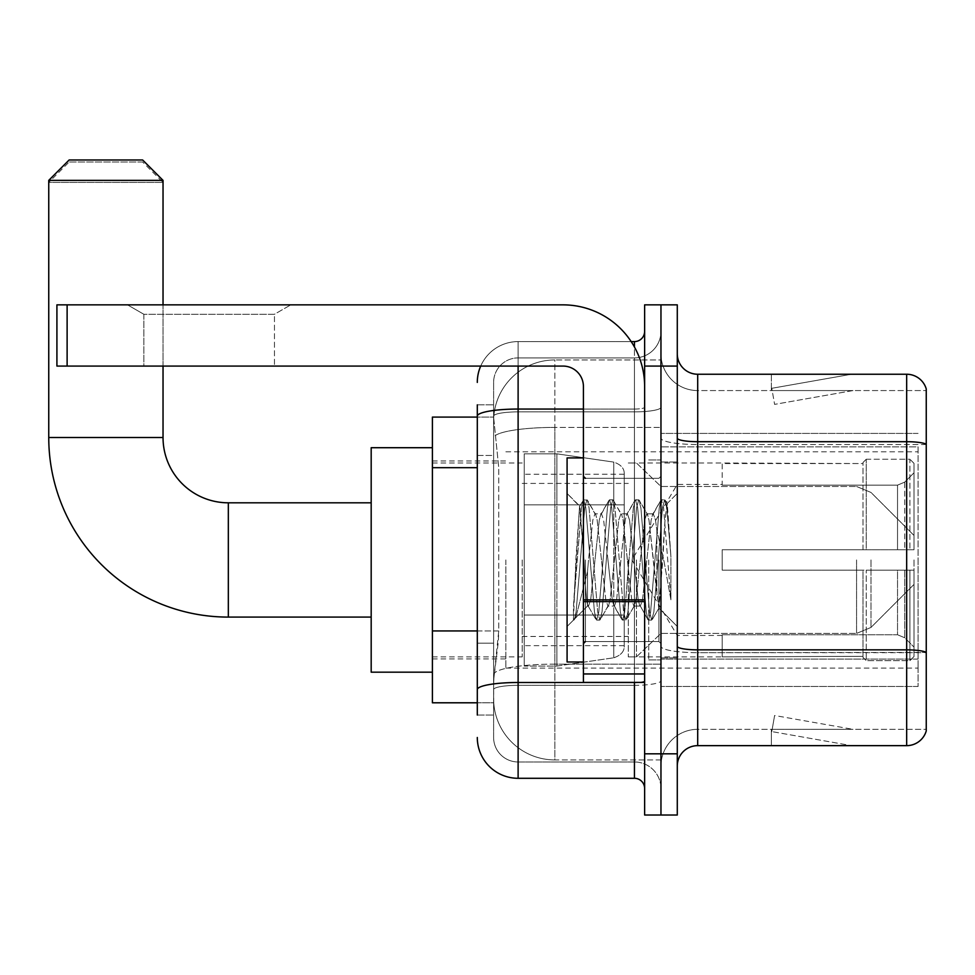 <?xml version="1.0" encoding="UTF-8"?>
<svg xmlns="http://www.w3.org/2000/svg" width="975" height="975" viewBox="0 0 975 975"><rect width="100%" height="100%" fill="white"/><g stroke="black" fill="none" stroke-linecap="round" stroke-linejoin="round"><path stroke-width="0.73" stroke-dasharray="4.88 3.66" d="M918.084 666.059L918.084 686.473L918.084 666.059M660.965 666.059L660.965 433.424L660.965 666.059M660.965 559.942L660.965 668.107L660.965 559.942M505.867 559.942L505.867 668.107L505.867 559.942M918.084 559.942L918.084 668.107L918.084 559.942M477.299 630.947L498.737 630.947L498.335 641.574L493.874 678.307L498.737 630.947L498.737 467.683L498.737 630.947L432.4 630.947L432.4 702.792L493.764 702.792L493.618 698.709A61.218 61.218 0 0 0 554.848 759.927L660.965 759.927L660.965 664.133L660.965 759.927L554.848 759.927L554.848 664.133L554.848 759.927A61.218 61.218 0 0 1 493.618 698.709L493.618 686.254L493.764 702.792L477.299 702.792M493.874 678.307L493.618 686.254L493.874 678.307M432.4 559.942L432.4 672.177L432.4 559.942M660.965 359.958L660.965 664.133L660.965 359.958L554.848 359.958L660.965 359.958M493.703 417.934L498.737 467.683L493.703 417.934A61.218 61.218 0 0 1 554.848 359.958A61.218 61.218 0 0 0 493.703 417.934A61.218 61.218 0 0 1 554.848 359.958L554.848 427.416L660.965 427.416L554.848 427.416L554.848 359.958M477.299 455.447L493.618 455.447L493.618 643.183L493.618 404.857L493.618 455.447L477.299 455.447L477.299 643.183L477.299 417.093L493.764 417.093L432.4 417.093L432.4 630.947M918.084 446.855L918.084 659.076L918.084 446.855L660.965 446.855L918.084 446.855M918.084 433.424L660.965 433.424L918.084 433.424M918.084 686.473L660.965 686.473L918.084 686.473M477.299 715.041L493.618 715.041L477.299 715.041L477.299 643.183L493.618 643.183L493.618 715.041L493.618 643.183L477.299 643.183M477.299 737.49A40.816 40.816 0 0 0 518.115 778.294L518.115 761.975A24.485 24.485 0 0 1 493.618 737.49L493.618 416.13L493.618 737.49A24.485 24.485 0 0 0 518.115 761.975L634.432 761.975L634.432 696.674L634.432 778.294A10.201 10.201 0 0 1 644.633 788.507L644.633 331.39L644.633 788.507M660.965 696.674L660.965 407.27L660.965 696.674M644.633 559.942L644.633 641.574L644.633 559.942M644.633 366.076L644.633 304.858L660.965 304.858L660.965 366.076L660.965 304.858L677.284 304.858L677.284 366.076L660.965 366.076L660.965 753.809L660.965 366.076L644.633 366.076L644.633 753.809L660.965 753.809L660.965 815.027L660.965 753.809L677.284 753.809L677.284 366.076M677.284 753.809L677.284 815.027L644.633 815.027L644.633 753.809M660.965 331.39L660.965 407.27L660.965 331.39A26.532 26.532 0 0 1 634.432 357.91A26.532 26.532 0 0 0 660.965 331.39A26.532 26.532 0 0 1 634.432 357.91L634.432 761.975L518.115 761.975L518.115 685.328L634.432 685.328A26.532 4.607 0 0 0 660.965 680.721A26.532 4.607 0 0 1 634.432 685.328L634.432 357.91L518.115 357.91L634.432 357.91M480.699 366.076A40.816 40.816 0 0 1 518.115 341.591L634.432 341.591A10.201 10.201 0 0 0 644.633 331.39A10.201 10.201 0 0 1 634.432 341.591L634.432 696.674L634.432 685.328L518.115 685.328L518.115 357.91L518.115 411.877L634.432 411.877A26.532 4.607 0 0 0 660.965 407.27A26.532 4.607 0 0 1 634.432 411.877L518.115 411.877L518.115 696.674L518.115 682.5L634.432 682.5A10.201 1.767 0 0 0 644.633 680.721A10.201 1.767 0 0 1 637.979 682.39M518.115 778.294L634.432 778.294M477.299 404.857L493.618 404.857L477.299 404.857L477.299 689.581A40.816 7.093 180 0 1 518.115 682.5L518.115 341.591A40.816 40.816 0 0 0 477.299 382.407A40.816 40.816 0 0 1 518.115 341.591L631.178 341.591M477.299 689.581L477.299 696.674M493.618 382.407L493.618 416.13L493.618 382.407A24.485 24.485 0 0 1 518.115 357.91A24.485 24.485 0 0 0 493.618 382.407A24.485 24.485 0 0 1 518.115 357.91M660.965 788.507A26.532 26.532 0 0 0 634.432 761.975A26.532 26.532 0 0 1 660.965 788.507A26.532 26.532 0 0 0 634.432 761.975M677.284 559.942L677.284 461.992L677.284 559.942M648.716 559.942L648.716 659.941L648.716 559.942M660.965 664.024L660.965 438.153L660.965 664.024M677.284 646.303L677.284 438.153L677.284 646.303A20.402 3.547 0 0 0 697.698 649.85L906.665 649.85A20.402 3.547 180 0 1 926.25 652.397L697.698 652.677L697.698 729.324A36.733 36.733 0 0 0 660.965 766.057A36.733 36.733 0 0 1 697.698 729.324L926.25 729.324L926.25 388.94A20.402 20.402 0 0 0 906.665 374.242L906.665 745.643A20.402 20.402 0 0 0 926.25 730.957L926.25 664.024L926.25 729.324L697.698 729.324L697.698 374.242A20.402 20.402 0 0 1 677.284 353.84L677.284 438.153L677.284 353.84M660.965 353.84L660.965 438.153L660.965 353.84A36.733 36.733 0 0 0 697.698 390.573A36.733 36.733 0 0 1 660.965 353.84A36.733 36.733 0 0 0 697.698 390.573L697.698 652.677A36.733 6.374 0 0 1 660.965 646.303A36.733 6.374 0 0 0 697.698 652.677L697.698 390.573L926.25 390.573L697.698 390.573M850.151 745.4A16.331 16.331 0 0 0 852.991 745.643L771.359 745.643L852.991 745.643A16.331 16.331 0 0 1 850.151 745.4A16.331 16.331 0 0 0 852.991 745.643A16.331 16.331 0 0 1 850.151 745.4A16.331 16.331 0 0 0 852.991 745.643A16.331 16.331 0 0 1 850.151 745.4A16.331 16.331 0 0 0 852.991 745.643A16.331 16.331 0 0 1 850.151 745.4A16.331 16.331 0 0 0 852.991 745.643A16.331 16.331 0 0 1 850.151 745.4L771.773 731.579L850.151 745.4M771.359 729.324L771.359 745.643L771.359 729.324L772.176 729.324L771.773 731.579L772.176 729.324L771.359 729.324L771.359 745.643L771.359 729.324L772.176 729.324L771.773 731.579L772.176 729.324L771.359 729.324L771.359 745.643L771.359 729.324L772.176 729.324L771.773 731.579L772.176 729.324L771.359 729.324L771.359 745.643L771.359 729.324L772.176 729.324L771.773 731.579L772.176 729.324L771.359 729.324L771.359 745.643L771.359 729.324L772.176 729.324L771.773 731.579L772.176 729.324L771.359 729.324M906.665 745.643L697.698 745.643L697.698 652.677L926.25 652.677L926.25 444.247A20.402 3.547 180 0 0 906.665 441.699L697.698 441.699A20.402 3.547 0 0 1 677.284 438.153M926.25 388.94A20.402 20.402 0 0 0 906.665 374.242L697.698 374.242M852.991 374.242L771.359 374.242L852.991 374.242A16.331 16.331 0 0 0 850.151 374.485A16.331 16.331 0 0 1 852.991 374.242A16.331 16.331 0 0 0 850.151 374.485A16.331 16.331 0 0 1 852.991 374.242A16.331 16.331 0 0 0 850.151 374.485A16.331 16.331 0 0 1 852.991 374.242A16.331 16.331 0 0 0 850.151 374.485A16.331 16.331 0 0 1 852.991 374.242A16.331 16.331 0 0 0 850.151 374.485A16.331 16.331 0 0 1 852.991 374.242M677.284 766.057A20.402 20.402 0 0 1 697.698 745.643M852.991 729.324L772.176 729.324L852.991 729.324L772.176 729.324L852.991 729.324L772.176 729.324L852.991 729.324L772.176 729.324L852.991 729.324L772.176 729.324L852.991 729.324L774.613 715.504L772.176 729.324L774.613 715.504L772.176 729.324L774.613 715.504L772.176 729.324L774.613 715.504L772.176 729.324L774.613 715.504L772.176 729.324L774.613 715.504L852.991 729.324M772.176 390.573L771.359 390.573L772.176 390.573L771.359 390.573L772.176 390.573L771.359 390.573L772.176 390.573L771.359 390.573L772.176 390.573L771.359 390.573L772.176 390.573L771.773 388.306L850.151 374.485L771.773 388.306L772.176 390.573L771.773 388.306L850.151 374.485L771.773 388.306L772.176 390.573L771.773 388.306L850.151 374.485L771.773 388.306L772.176 390.573L771.773 388.306L850.151 374.485L771.773 388.306L772.176 390.573L771.773 388.306L850.151 374.485L771.773 388.306L772.176 390.573L852.991 390.573L772.176 390.573L852.991 390.573L772.176 390.573L852.991 390.573L772.176 390.573L852.991 390.573L772.176 390.573L852.991 390.573L772.176 390.573L774.613 404.381L772.176 390.573M771.359 374.242L771.359 390.573L771.359 374.242M852.991 390.573L774.613 404.381L852.991 390.573M583.416 559.942L583.416 661.976L583.416 559.942M583.416 661.976L567.084 661.976L567.084 457.909L567.084 626.474L567.084 457.909L583.416 457.909M584.037 559.942L579.552 506.391L575.823 559.942L573.471 619.734L575.884 617.212L587.498 571.655L587.498 606.06L587.498 571.655L588.51 559.942L587.498 571.655L575.884 617.212L573.471 620.088L573.471 606.706L577.176 559.942L581.49 507.853L583.123 500.248L581.49 507.853L573.471 606.706L579.552 506.391L583.659 499.797L579.552 506.391L567.084 493.423L579.93 506.257L584.037 559.942C585.158 583.781 586.316 598.711 587.498 604.756L587.498 606.06L588.51 606.06L587.498 604.756L587.498 606.06L574.58 618.979L587.498 606.06L588.51 606.06L587.498 604.756C586.316 598.711 585.158 583.781 584.037 559.942M607.949 559.942L603.635 520.004L601.477 513.825L600.795 514.41L599.308 520.004L590.679 599.881L588.51 606.06L590.679 599.881L599.308 520.004L600.795 514.41L609.046 500.248L607.413 507.853L598.772 612.032L596.615 620.088L594.457 612.032L585.817 507.853L583.659 499.797L586.889 499.797L584.732 507.853L576.091 612.032L573.934 620.088L575.884 617.212L574.47 619.637L576.091 612.032L584.732 507.853L586.889 499.797L587.425 500.248L583.659 499.797L585.817 507.853L594.457 612.032L596.078 619.637L599.857 620.088L597.699 612.032L589.058 507.853L587.425 500.248L595.676 514.41L594.994 513.825L592.837 520.004L588.51 559.942L592.837 520.004L594.994 513.825L601.477 513.825L609.046 500.248L607.413 507.853L598.772 612.032L596.615 620.088L599.857 620.088L597.699 612.032L589.058 507.853L587.425 500.248L594.994 513.825L601.477 513.825L603.635 520.004L612.276 599.881L613.75 605.487L612.276 599.881L607.949 559.942M601.477 559.942L597.151 520.004L595.676 514.41L597.151 520.004L605.792 599.881L607.949 606.06L605.792 599.881L601.477 559.942M633.872 559.942L629.545 520.004L627.388 513.825L626.706 514.41L625.231 520.004L616.59 599.881L614.433 606.06L613.75 605.487L622.001 619.637L620.368 612.032L611.727 507.853L609.57 499.797L609.046 500.248L612.812 499.797L610.655 507.853L602.014 612.032L599.857 620.088L608.632 605.487L607.949 606.06L614.433 606.06L622.001 619.637L620.368 612.032L611.727 507.853L609.57 499.797L612.812 499.797L610.655 507.853L602.014 612.032L600.381 619.637L607.949 606.06L614.433 606.06L616.59 599.881L625.231 520.004L626.706 514.41L634.957 500.248L633.323 507.853L624.695 612.032L622.525 620.088L622.001 619.637L625.767 620.088L623.61 612.032L614.969 507.853L612.812 499.797L621.599 514.41L620.917 513.825L618.747 520.004L610.106 599.881L608.632 605.487L610.106 599.881L618.747 520.004L620.917 513.825L627.388 513.825L634.957 500.248L633.323 507.853L624.695 612.032L622.525 620.088L625.767 620.088L623.61 612.032L614.969 507.853L613.336 500.248L620.917 513.825L627.388 513.825L629.545 520.004L638.186 599.881L639.661 605.487L638.186 599.881L633.872 559.942M627.388 559.942L623.074 520.004L621.599 514.41L623.074 520.004L631.715 599.881L633.872 606.06L631.715 599.881L627.388 559.942M656.882 530.315L656.882 594.787L648.984 520.004L646.827 513.825L644.67 520.004L636.029 599.881L633.872 606.06L640.343 606.06L647.924 619.637L646.291 612.032L637.65 507.853L635.493 499.797L634.957 500.248L638.723 499.797L636.565 507.853L627.924 612.032L625.767 620.088L634.554 605.487L633.872 606.06L640.343 606.06L647.924 619.637L646.291 612.032L637.65 507.853L635.493 499.797L638.723 499.797L636.565 507.853L627.924 612.032L626.303 619.637L634.554 605.487L636.029 599.881L644.67 520.004L646.827 513.825L653.311 513.825L651.142 520.004L642.513 599.881L640.343 606.06L642.513 599.881L651.142 520.004L652.628 514.41L660.879 500.248L659.246 507.853L650.605 612.032L648.448 620.088L647.924 619.637L651.69 620.088L649.533 612.032L640.892 507.853L638.723 499.797L647.51 514.41L646.827 513.825L653.311 513.825L660.879 500.248L659.246 507.853L650.605 612.032L648.448 620.088L651.69 620.088L649.533 612.032L640.892 507.853L639.259 500.248L647.51 514.41L648.984 520.004L658.722 607.9L662.829 559.942L664.95 521.04L667.29 503.892L670.91 556.481L670.91 599.796L663.756 559.942L656.882 530.315L655.468 520.004L653.311 513.825L655.468 520.004L656.882 530.315L656.882 594.787L659.137 607.754L664.95 521.04L666.937 503.77L670.91 556.481L666.803 507.853L664.645 499.797L662.488 507.853L653.847 612.032L651.69 620.088L653.847 612.032L662.488 507.853L664.645 499.797L666.803 507.853L670.91 556.481L670.91 599.796L663.561 507.853L661.403 499.797L660.879 500.248L664.645 499.797L661.403 499.797L663.561 507.853L670.91 599.796L663.756 559.942L656.882 530.315M143.849 314.279L127.518 304.858L290.782 304.858L127.518 304.858L290.782 304.858L127.518 304.858L143.849 314.279L143.849 366.076L274.45 366.076L143.849 366.076L274.45 366.076L143.849 366.076L143.849 314.279L274.45 314.279L290.782 304.858L274.45 314.279L143.849 314.279L274.45 314.279L274.45 366.076L274.45 314.279L143.849 314.279M583.416 682.39L644.633 682.39L583.416 682.39L583.416 673.957L583.416 682.39L644.633 682.39L644.633 386.49A81.632 81.632 0 0 0 563.002 304.858L56.916 304.858L67.117 304.858L56.916 304.858L56.916 366.076L56.916 304.858L56.916 366.076L563.002 366.076A20.402 20.402 0 0 1 583.416 386.49L583.416 682.39M583.416 601.636L644.633 601.636L583.416 601.636L644.633 601.636L644.633 386.49A81.632 81.632 0 0 0 563.002 304.858L67.117 304.858L67.117 366.076L563.002 366.076A20.402 20.402 0 0 1 583.416 386.49L583.416 599.869L644.633 599.869L644.633 682.39L644.633 386.49A81.632 81.632 0 0 0 563.002 304.858L67.117 304.858L67.117 366.076L56.916 366.076L563.002 366.076A20.402 20.402 0 0 1 583.416 386.49L583.416 599.869L644.633 599.869L644.633 386.49M371.183 672.177L432.4 672.177L371.183 672.177L371.183 447.708L371.183 672.177L371.183 447.708L371.183 672.177L371.183 502.808L228.333 502.808L228.333 617.09A179.583 179.583 0 0 1 48.75 437.507L48.75 182.41L163.032 182.41L48.75 182.41L69.152 162.008L142.618 162.008L163.032 182.41L163.032 437.507L163.032 180.375L48.75 180.375L163.032 180.375L142.618 159.973L69.152 159.973L142.618 159.973L69.152 159.973L48.75 180.375L163.032 180.375M371.183 447.708L432.4 447.708L371.183 447.708L371.183 559.942L371.183 502.808L228.333 502.808A65.301 65.301 0 0 1 163.032 437.507L48.75 437.507L48.75 180.375M722.182 549.742L722.182 559.942L722.182 549.742L897.536 549.742L722.182 549.742L862.985 549.742L862.985 462.528L862.985 549.742L866.251 549.742L866.251 459.237L866.251 549.742L722.182 549.742L722.182 570.143L862.985 570.143L862.985 656.333L862.985 570.143L722.182 570.143L722.182 549.742M722.182 485.136L897.536 485.136L722.182 485.136L722.182 463.015L862.985 463.552L862.985 462.528L862.985 463.552L722.182 463.552L722.182 485.136M628.302 559.942L628.302 656.882L628.302 559.942M862.985 656.333L722.182 656.882L862.985 656.333L862.985 657.369L866.251 660.648L909.919 660.648L914.002 656.541L914.002 570.143L914.002 656.541L909.919 660.648L909.919 570.143L909.919 660.648L866.251 660.648L866.251 570.143L866.251 660.648L862.985 657.369L862.985 570.143L862.985 656.333M522.198 559.942L522.198 656.882L522.198 559.942M866.251 570.143L909.919 570.143L866.251 570.143M866.251 459.237L862.985 462.528L866.251 459.237L909.919 459.237L909.919 549.742L909.919 459.237L866.251 459.237M866.251 549.742L909.919 549.742L866.251 549.742M914.002 570.143L909.919 570.143L914.002 570.143L914.002 656.541L914.002 647.095L904.751 637.772L897.536 634.762L904.751 637.772L914.002 647.095L914.002 570.143L904.751 570.143L914.002 570.143M909.919 549.742L914.002 549.742L914.002 463.344L914.002 549.742L909.919 549.742M914.002 463.344L909.919 459.237L914.002 463.344L914.002 549.742L914.002 463.344M904.751 482.113L914.002 472.79L904.751 482.113L897.536 485.136L904.751 482.113L904.751 549.742L914.002 549.742L897.536 549.742L904.751 549.742L904.751 482.113M897.536 570.143L722.182 570.143L722.182 559.942L722.182 570.143L897.536 570.143L897.536 634.762L722.182 634.762L897.536 634.762L897.536 570.143M722.182 634.762L722.182 656.333L722.182 634.762M142.618 162.008L69.152 162.008M556.883 615.042L556.883 453.826L556.883 504.843L613.75 504.843L613.75 462.101C621.063 464.587 624.548 468.634 624.232 474.216L624.232 504.843L524.233 504.843L524.233 666.059L524.233 615.042L624.232 615.042L624.232 645.657L624.232 474.24L624.232 504.855L524.233 504.843L524.233 645.657L524.233 615.042L624.232 615.042L624.232 645.657L624.232 474.24L624.232 504.855L524.233 504.843L524.233 666.059L524.233 615.042L624.232 615.042L624.232 645.657L624.232 474.24L624.232 504.855L524.233 504.843L524.233 645.657L524.233 615.042L556.883 615.042L556.883 453.826L556.883 504.843L524.233 504.843L524.233 453.826L524.233 666.059L524.233 615.042L624.232 615.042L624.232 645.669C624.548 651.263 621.063 655.297 613.75 657.796L613.75 615.042L624.232 615.042L624.232 645.669C624.548 651.263 621.063 655.297 613.75 657.796L613.75 615.042L624.232 615.042L624.232 645.669C624.548 651.263 621.063 655.297 613.75 657.796L613.75 615.042L556.883 615.042L556.883 666.059L556.883 453.826L556.883 504.843L524.233 504.843L524.233 645.657L524.233 615.042L613.75 615.042M228.333 617.09L371.183 617.09L228.333 617.09A179.583 179.583 0 0 1 48.75 437.507L163.032 437.507L48.75 437.507M228.333 502.808A65.301 65.301 0 0 1 163.032 437.507M914.002 559.942L914.002 584.427L914.002 559.942M636.468 559.942L636.468 656.882L636.468 559.942M163.032 366.076L163.032 304.858M613.75 504.843L613.75 462.101L613.75 504.843L556.883 504.843M644.633 601.636L644.633 682.39M918.084 659.076L660.965 659.076L918.084 659.076M554.848 664.133A61.218 10.628 180 0 0 494.362 673.116A61.218 10.628 180 0 1 554.848 664.133L660.965 664.133L554.848 664.133L554.848 427.416L554.848 664.133M495.215 435.63A61.218 10.628 180 0 1 554.848 427.416A61.218 10.628 180 0 0 495.215 435.63M493.618 698.709A61.218 61.218 0 0 0 554.848 759.927M477.299 467.683L432.4 467.683M477.299 416.13A40.816 7.093 180 0 1 518.115 409.049L634.432 409.049L634.432 346.966M583.416 409.049L634.432 409.049A10.201 1.767 -0 0 0 644.633 407.27A10.201 1.767 0 0 1 634.432 409.049L634.432 682.39M518.115 341.591L518.115 366.076M518.115 411.877A24.485 4.253 180 0 0 493.618 416.13A24.485 4.253 180 0 1 518.115 411.877M518.115 685.328A24.485 4.253 180 0 0 493.618 689.581A24.485 4.253 180 0 1 518.115 685.328M518.115 761.975A24.485 24.485 0 0 1 493.618 737.49M926.25 444.527L697.698 444.527A36.733 6.374 0 0 1 660.965 438.153A36.733 6.374 0 0 0 697.698 444.527L926.25 444.527M660.965 766.057A36.733 36.733 0 0 1 697.698 729.324M658.917 559.942L658.917 641.574L658.917 559.942M585.451 559.942L585.451 641.574L585.451 559.942M583.416 673.957L644.633 673.957M897.536 485.136L897.536 549.742L897.536 485.136M904.751 570.143L904.751 637.772L904.751 570.143M524.233 453.826L556.883 453.826L613.75 462.101C621.063 464.587 624.548 468.634 624.232 474.216L624.232 504.843L624.232 474.216C624.548 468.634 621.063 464.587 613.75 462.101L556.883 453.826L524.233 453.826L556.883 453.826L613.75 462.101L613.75 657.796L613.75 462.101L613.75 657.796L556.883 666.059L524.233 666.059L556.883 666.059L613.75 657.796L556.883 666.059L524.233 666.059M871.004 559.942L871.004 627.437L871.004 559.942M856.574 559.942L856.574 633.409L856.574 559.942M644.633 599.869L583.416 599.869M67.117 366.076L67.117 304.858M505.867 451.791L918.084 451.791M432.4 460.968L505.867 460.968M432.4 658.917L505.867 658.917M505.867 668.107L918.084 668.107M644.633 478.323L583.416 478.323L644.633 478.323M644.633 641.574L583.416 641.574L644.633 641.574M660.965 461.992L677.284 461.992L660.965 461.992M648.716 659.941L660.965 659.941L648.716 659.941M648.716 459.956L660.965 459.956L648.716 459.956M660.965 657.893L677.284 657.893L660.965 657.893M585.451 478.323L658.917 478.323L660.965 476.275L658.917 478.323L585.451 478.323L583.416 476.275M585.451 641.574L658.917 641.574L660.965 643.61L658.917 641.574L585.451 641.574L583.416 643.61M666.937 503.77L677.284 493.423L666.937 503.77M658.722 607.9L677.284 626.474L658.722 607.9M573.471 620.088L567.084 626.474L573.471 620.088M659.149 607.754L652.214 619.637L659.149 607.754M667.29 503.892L665.169 500.248L667.29 503.892M587.827 605.487L596.078 619.637L587.827 605.487M722.182 635.456L677.284 635.456L631.922 559.942L677.284 484.441L722.182 484.441M628.302 656.882L636.468 656.882L660.965 633.409L856.574 633.409L660.965 633.409L636.468 656.882L628.302 656.882L722.182 656.882M522.198 636.468L628.302 636.468M432.4 656.882L522.198 656.882M432.4 463.015L522.198 463.015M522.198 483.417L628.302 483.417M628.302 463.015L636.468 463.015L660.965 486.476L856.574 486.476L660.965 486.476L636.468 463.015L628.302 463.015L722.182 463.015M624.232 474.216L524.233 474.24M624.232 645.657L524.233 645.657M914.002 584.427L871.004 627.437L856.574 633.409L871.004 627.437L914.002 584.427M856.574 486.476L871.004 492.46L914.002 535.458L871.004 492.46L856.574 486.476"/><path stroke-width="1.46" d="M477.299 455.447L477.299 404.857L477.299 417.093L432.4 417.093L432.4 702.792L477.299 702.792M477.299 715.041L477.299 404.857M644.633 753.809L644.633 815.027L660.965 815.027L660.965 753.809L660.965 815.027L677.284 815.027L677.284 753.809L660.965 753.809L660.965 366.076L660.965 753.809L644.633 753.809L644.633 366.076L660.965 366.076L660.965 304.858L660.965 366.076L677.284 366.076L677.284 753.809M677.284 366.076L677.284 304.858L644.633 304.858L644.633 366.076M518.115 366.076L518.115 778.294L634.432 778.294L634.432 682.39M631.178 341.591L634.432 341.591A10.201 10.201 0 0 0 644.633 331.39M477.299 696.674L477.299 643.183M644.633 788.507A10.201 10.201 0 0 0 634.432 778.294M477.299 382.407A40.816 40.816 0 0 1 480.699 366.076M518.115 778.294A40.816 40.816 0 0 1 477.299 737.49M677.284 766.057A20.402 20.402 0 0 1 697.698 745.643L906.665 745.643L906.665 374.242L697.698 374.242A20.402 20.402 0 0 1 677.284 353.84A20.402 20.402 0 0 0 697.698 374.242L697.698 745.643M926.25 388.94A20.402 20.402 0 0 0 906.665 374.242A20.402 20.402 0 0 1 926.25 388.94L926.25 730.957A20.402 20.402 0 0 1 906.665 745.643M677.284 438.153A20.402 3.547 0 0 0 697.698 441.699L906.665 441.699A20.402 3.547 180 0 1 926.25 444.247L926.25 652.397A20.402 3.547 180 0 0 906.665 649.85L697.698 649.85A20.402 3.547 0 0 1 677.284 646.303M371.183 617.09L228.333 617.09A179.583 179.583 0 0 1 48.75 437.507L48.75 180.375L69.152 159.973L142.618 159.973L163.032 180.375L48.75 180.375M228.333 617.09L228.333 502.808A65.301 65.301 0 0 1 163.032 437.507L163.032 366.076M163.032 304.858L163.032 180.375M432.4 447.708L371.183 447.708L371.183 672.177L432.4 672.177M644.633 682.39L583.416 682.39L583.416 599.869L644.633 599.869M644.633 386.49A81.632 81.632 0 0 0 563.002 304.858L67.117 304.858L67.117 366.076L563.002 366.076A20.402 20.402 0 0 1 583.416 386.49L583.416 599.869M67.117 366.076L56.916 366.076L56.916 304.858L67.117 304.858M583.416 457.909L567.084 457.909L567.084 661.976L583.416 661.976M477.299 467.683L432.4 467.683M477.299 630.947L432.4 630.947M637.979 682.39A10.201 1.767 0 0 1 634.432 682.5L518.115 682.5A40.816 7.093 180 0 0 477.299 689.581M477.299 416.13A40.816 7.093 180 0 1 518.115 409.049L583.416 409.049M634.432 346.966L634.432 341.591M48.75 437.507L163.032 437.507M644.633 601.636L583.416 601.636M583.416 673.957L644.633 673.957M371.183 502.808L228.333 502.808M585.451 478.323L583.416 476.275M585.451 641.574L583.416 643.61"/></g></svg>
